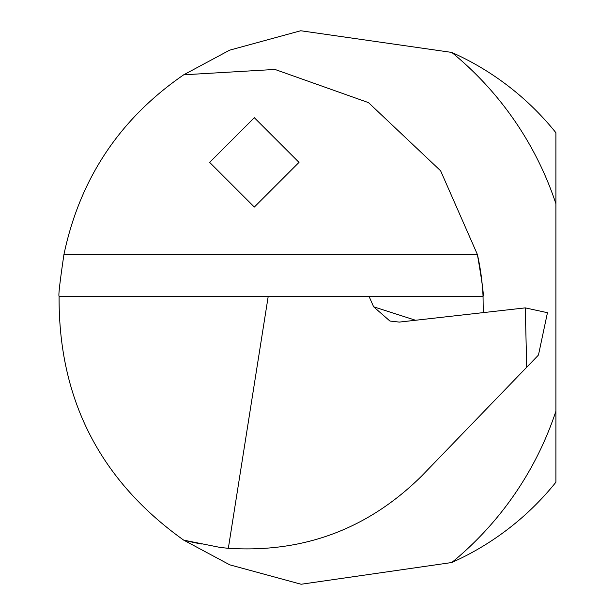 <?xml version="1.0" encoding="UTF-8"?>
<svg xmlns="http://www.w3.org/2000/svg" width="615" height="615" viewBox="0 0 615 615"><rect width="100%" height="100%" fill="white"/><g stroke="black" fill="none" stroke-linecap="round" stroke-linejoin="round"><path stroke-width="0.92" d="M538.033 355.516L421.805 475.879C368.147 528.969 303.656 553.108 228.334 548.303L220.378 547.481L183.701 540.139C99.984 480.415 58.448 399.135 59.094 296.299C58.294 295.792 59.909 281.855 63.937 254.495C79.904 178.627 119.825 118.733 183.701 74.807L229.603 50.176L300.72 30.75L451.771 52.421A329.502 329.502 0 0 1 555.906 203.742L555.906 132.732A279.233 279.233 0 0 0 451.771 52.421M451.771 562.525A279.233 279.233 0 0 0 555.906 482.214L555.906 411.204A329.502 329.502 0 0 1 451.771 562.525L301.127 584.25L229.764 564.831L183.701 540.139A240.142 240.142 0 0 0 201.589 543.991A240.142 240.142 0 0 1 183.701 540.139M547.396 312.681L525.264 307.877L399.32 322.091L389.941 321.053L373.643 306.816L369.008 296.299L59.094 296.299M369.008 296.299L483.044 296.299L483.252 312.62M555.906 203.742L555.906 411.204M183.701 74.807L274.966 69.441L368.493 102.628L440.617 170.793L477.394 254.495C482.099 281.862 483.982 295.8 483.044 296.299A240.142 240.142 0 0 0 477.394 254.495A240.142 240.142 0 0 1 483.044 296.299M254.333 117.696L209.654 162.375L254.333 207.055L299.013 162.375L254.333 117.696M526.724 367.224L525.264 307.877M268.225 296.299L228.334 548.303M373.643 306.816L415.548 320.261M63.937 254.495L477.394 254.495M538.456 355.078L547.458 312.689"/></g></svg>
